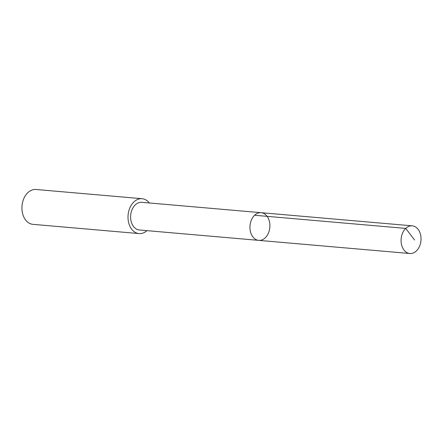 <?xml version="1.0" encoding="UTF-8"?>
<svg xmlns="http://www.w3.org/2000/svg" width="443" height="443" viewBox="0 0 443 443"><rect width="100%" height="100%" fill="white"/><g stroke="black" fill="none" stroke-linecap="round" stroke-linejoin="round"><path stroke-width="0.66" d="M258.712 240.366L139.373 229.983A13.888 9.94 -85 0 1 130.79 219.606A13.888 9.94 -85 0 1 141.782 202.313L261.121 212.69A13.888 9.94 95 0 0 250.013 225.67A13.888 9.94 95 0 0 258.712 240.366A13.888 9.94 95 0 0 269.709 223.073A13.888 9.94 95 0 0 261.121 212.69A13.888 9.94 95 0 0 250.013 225.67A13.888 9.94 95 0 0 258.712 240.366L409.853 253.518A13.894 9.945 -85 0 1 401.264 243.141A13.894 9.945 -85 0 1 412.261 225.841A13.894 9.945 -85 0 1 420.85 236.219A13.894 9.945 -85 0 1 409.853 253.518M146.965 230.642A17.504 12.526 -85 0 1 139.058 233.583A17.504 12.526 -85 0 1 128.237 220.503A17.504 12.526 -85 0 1 142.092 198.708A17.504 12.526 -85 0 1 149.369 202.972M139.058 233.583L32.97 224.352A17.504 12.526 -85 0 1 22.15 211.272A17.504 12.526 -85 0 1 36.005 189.482L142.092 198.708M414.576 239.984L405.733 228.411L254.592 215.259M261.121 212.69L412.261 225.841"/></g></svg>
